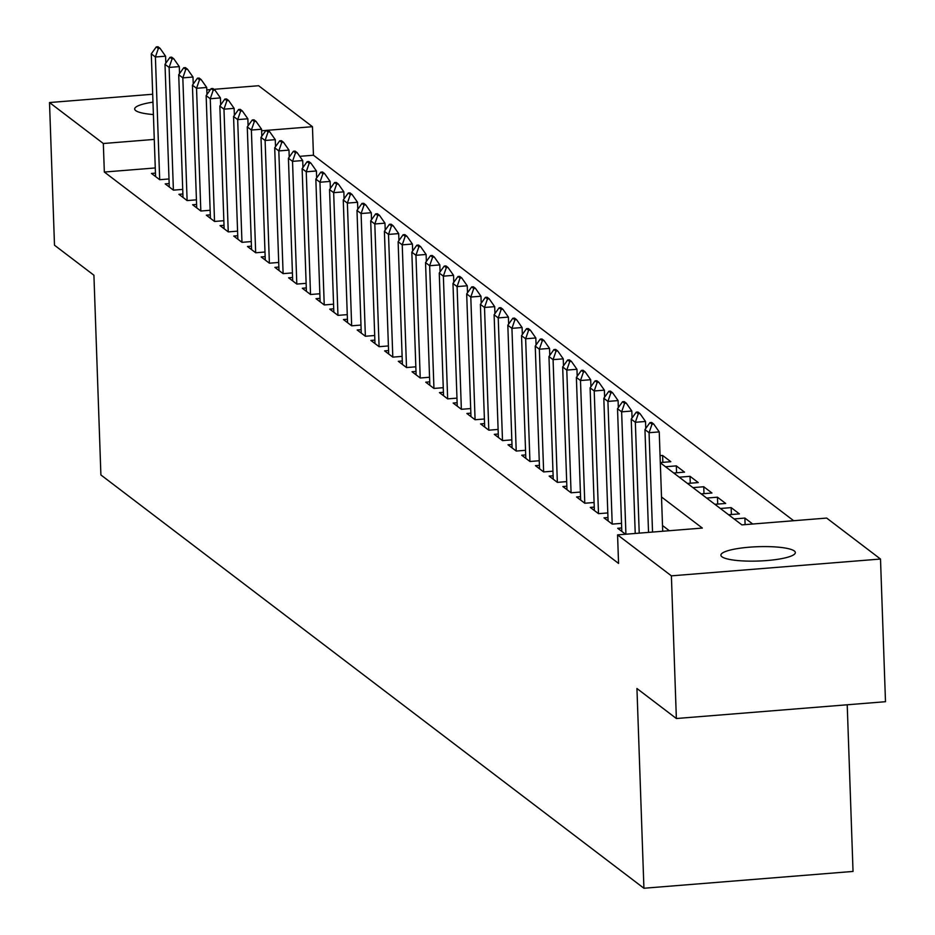 <?xml version="1.0" encoding="UTF-8"?>
<svg xmlns="http://www.w3.org/2000/svg" width="935" height="935" viewBox="0 0 935 935"><rect width="100%" height="100%" fill="white"/><g stroke="black" fill="none" stroke-linecap="round" stroke-linejoin="round"><path stroke-width="1.4" d="M721.949 556.781A37.248 7.176 178 0 1 720.897 555.168A37.248 7.176 178 0 1 753.575 546.905A37.248 7.176 178 0 1 794.294 550.96A37.248 7.176 178 0 1 795.346 552.573A37.248 7.176 178 0 1 762.668 560.836A37.248 7.176 178 0 1 721.949 556.781M153.41 114.549A37.248 7.176 178 0 1 135.727 110.611A37.248 7.176 178 0 1 134.675 108.998A37.248 7.176 178 0 1 152.978 102.16M847.215 704.78L853.036 871.432L643.923 888.25L100.898 474.957L93.921 275.217L54.499 245.215L49.508 102.546L152.697 94.248M213.928 89.316L258.633 85.728L312.454 126.692L267.749 130.281M793.675 520.725L313.447 155.222L312.454 126.692M660.309 462.79L741.911 524.886L826.68 518.072L880.501 559.036L671.388 575.843L617.567 534.878L702.337 528.065L661.512 496.988M671.388 575.843L676.367 718.512L885.492 701.706L880.501 559.036M621.693 527.971L617.708 528.287L625.538 534.236M607.972 517.534L603.998 517.85L612.226 524.114L621.53 523.366M594.263 507.097L590.289 507.413L598.517 513.677L607.808 512.929M580.553 496.66L576.579 496.976L584.807 503.24L594.099 502.492M566.832 486.223L562.858 486.539L571.086 492.803L580.39 492.055M553.123 475.786L549.149 476.102L557.377 482.367L566.68 481.618M539.413 465.35L535.439 465.665L543.667 471.93L552.959 471.182M525.704 454.913L521.718 455.228L529.946 461.493L539.25 460.745M511.983 444.476L508.009 444.791L516.237 451.056L525.54 450.308M498.273 434.039L494.299 434.354L502.527 440.619L511.819 439.871M484.564 423.602L480.59 423.917L488.818 430.182L498.11 429.434M470.843 413.165L466.869 413.48L475.097 419.745L484.4 418.997M457.133 402.728L453.159 403.043L461.387 409.308L470.691 408.56M443.424 392.291L439.45 392.606L447.678 398.871L456.97 398.123M429.703 381.854L425.729 382.181L433.957 388.434L443.26 387.686M415.993 371.417L412.019 371.744L420.247 377.997L429.551 377.249M402.284 360.98L398.31 361.307L406.538 367.56L415.83 366.812M388.574 350.543L384.601 350.87L392.829 357.123L402.12 356.375M374.853 340.106L370.879 340.433L379.107 346.686L388.411 345.938M361.144 329.669L357.17 329.997L365.398 336.249L374.701 335.501M347.434 319.232L343.461 319.56L351.689 325.812L360.98 325.064M333.713 308.795L329.739 309.123L337.967 315.375L347.271 314.627M320.004 298.358L316.03 298.686L324.258 304.939L333.561 304.191M306.294 287.922L302.321 288.249L310.549 294.502L319.84 293.765M292.585 277.485L288.611 277.812L296.839 284.076L306.131 283.328M278.864 267.048L274.89 267.375L283.118 273.639L292.421 272.891M265.154 256.611L261.181 256.938L269.409 263.202L278.712 262.454M251.445 246.174L247.471 246.501L255.699 252.766L264.991 252.018M237.724 235.737L233.75 236.064L241.978 242.329L251.281 241.581M224.014 225.3L220.041 225.627L228.269 231.892L237.572 231.144M210.305 214.863L206.331 215.19L214.559 221.455L223.851 220.707M196.595 204.438L192.622 204.753L200.85 211.018L210.141 210.27M182.874 194.001L178.901 194.316L187.129 200.581L196.432 199.833M169.165 183.564L165.191 183.879L173.419 190.144L182.722 189.396M662.845 462.346L662.599 455.438L670.827 461.703L660.309 462.556M676.554 472.783L676.321 465.875L684.549 472.14L673.749 473.017M690.264 483.22L690.03 476.312L698.258 482.577L687.459 483.442M703.985 493.657L703.739 486.749L711.967 493.014L701.18 493.879M717.694 504.094L717.449 497.186L725.677 503.451L714.889 504.316M731.404 514.53L731.17 507.623L739.398 513.888L728.599 514.753M745.113 524.629L744.879 518.06L752.698 524.021M313.447 155.222L299.738 156.332M660.063 455.649L662.599 455.438M665.521 466.752L676.321 465.875M679.231 477.189L690.03 476.312M692.952 487.626L703.739 486.749M706.661 498.063L717.449 497.186M720.371 508.5L731.17 507.623M734.08 518.937L744.879 518.06M155.268 167.949L104.334 172.04L618.561 563.419L617.567 534.878M669.331 530.718L662.506 525.517M155.455 173.127L151.482 173.442L159.71 179.707L169.001 178.959M206.799 89.9L210.457 89.596M676.367 718.512L636.945 688.511L643.923 888.25M104.334 172.04L103.329 143.511L49.508 102.546M154.275 139.409L103.329 143.511M265.961 130.432L261.613 130.783M158.354 48.456L160.049 48.316L157.992 46.75L156.297 46.89L158.354 48.456L155.397 57L165.577 56.182L165.822 63.159M155.572 176.563L151.283 53.868L155.397 57L159.686 179.684M156.297 46.89L151.283 53.868M165.577 56.182L160.049 48.316M172.063 58.893L173.758 58.753L171.701 57.187L170.006 57.327L172.063 58.893L169.118 67.425L179.286 66.619L179.532 73.596M169.282 187L165.004 64.305L169.118 67.425L173.396 190.121M170.006 57.327L165.004 64.305M179.286 66.619L173.758 58.753M185.785 69.33L187.479 69.19L185.422 67.624L183.727 67.764L185.785 69.33L182.828 77.862L192.996 77.044L193.241 84.033M183.003 197.437L178.714 74.742L182.828 77.862L187.117 200.557M183.727 67.764L178.714 74.742M192.996 77.044L187.479 69.19M199.494 79.767L201.189 79.627L199.132 78.061L197.437 78.201L199.494 79.767L196.537 88.299L206.717 87.481L206.962 94.47M196.712 207.874L192.423 85.178L196.537 88.299L200.826 210.994M197.437 78.201L192.423 85.178M206.717 87.481L201.189 79.627M213.203 90.204L214.898 90.064L212.841 88.498L211.146 88.638L213.203 90.204L210.258 98.736L220.426 97.918L220.672 104.907M210.422 218.299L206.144 95.615L210.258 98.736L214.536 221.431M211.146 88.638L206.144 95.615M220.426 97.918L214.898 90.064M226.913 100.641L228.607 100.501L226.55 98.935L224.856 99.075L226.913 100.641L223.968 109.173L234.136 108.355L234.381 115.344M224.131 228.736L219.854 106.052L223.968 109.173L228.245 231.868M224.856 99.075L219.854 106.052M234.136 108.355L228.607 100.501M240.634 111.066L242.329 110.938L240.272 109.372L238.577 109.512L240.634 111.066L237.677 119.61L247.857 118.792L248.091 125.781M237.852 239.173L233.563 116.489L237.677 119.61L241.966 242.305M238.577 109.512L233.563 116.489M247.857 118.792L242.329 110.938M254.343 121.503L256.038 121.375L253.981 119.809L252.286 119.949L254.343 121.503L251.386 130.047L261.566 129.229L261.812 136.218M251.562 249.61L247.272 126.915L251.386 130.047L255.676 252.742M252.286 119.949L247.272 126.915M261.566 129.229L256.038 121.375M268.053 131.94L269.748 131.812L267.69 130.245L265.996 130.386L268.053 131.94L265.108 140.484L275.276 139.666L275.521 146.655M265.271 260.047L260.994 137.351L265.108 140.484L269.385 263.179M265.996 130.386L260.994 137.351M275.276 139.666L269.748 131.812M281.774 142.377L283.469 142.249L281.412 140.682L279.717 140.811L281.774 142.377L278.817 150.921L288.985 150.103L289.231 157.092M278.992 270.484L274.703 147.788L278.817 150.921L283.106 273.616M279.717 140.811L274.703 147.788M288.985 150.103L283.469 142.249M295.483 152.814L297.178 152.685L295.121 151.119L293.426 151.248L295.483 152.814L292.526 161.358L302.706 160.54L302.952 167.529M292.702 280.921L288.412 158.225L292.526 161.358L296.816 284.053M293.426 151.248L288.412 158.225M302.706 160.54L297.178 152.685M309.193 163.251L310.887 163.122L308.83 161.556L307.136 161.685L309.193 163.251L306.248 171.795L316.416 170.976L316.661 177.966M306.411 291.358L302.134 168.662L306.248 171.795L310.525 294.49M307.136 161.685L302.134 168.662M316.416 170.976L310.887 163.122M322.902 173.688L324.597 173.559L322.54 171.993L320.845 172.122L322.902 173.688L319.957 182.231L330.125 181.413L330.371 188.402M320.121 301.795L315.843 179.099L319.957 182.231L324.235 304.927M320.845 172.122L315.843 179.099M330.125 181.413L324.597 173.559M336.623 184.125L338.318 183.996L336.261 182.43L334.566 182.559L336.623 184.125L333.666 192.668L343.846 191.85L344.08 198.839M333.842 312.232L329.552 189.536L333.666 192.668L337.956 315.364M334.566 182.559L329.552 189.536M343.846 191.85L338.318 183.996M350.333 194.562L352.027 194.433L349.97 192.867L348.276 192.996L350.333 194.562L347.376 203.105L357.556 202.287L357.801 209.276M347.551 322.668L343.262 199.973L347.376 203.105L351.665 325.801M348.276 192.996L343.262 199.973M357.556 202.287L352.027 194.433M364.042 204.999L365.737 204.87L363.68 203.304L361.985 203.433L364.042 204.999L361.097 213.542L371.265 212.724L371.511 219.713M361.261 333.105L356.983 210.41L361.097 213.542L365.375 336.238M361.985 203.433L356.983 210.41M371.265 212.724L365.737 204.87M377.763 215.436L379.458 215.307L377.401 213.741L375.706 213.87L377.763 215.436L374.806 223.979L384.975 223.161L385.22 230.15M374.982 343.542L370.692 220.847L374.806 223.979L379.096 346.675M375.706 213.87L370.692 220.847M384.975 223.161L379.458 215.307M391.473 225.873L393.167 225.744L391.11 224.178L389.416 224.306L391.473 225.873L388.516 234.416L398.696 233.598L398.941 240.587M388.691 353.979L384.402 231.284L388.516 234.416L392.805 357.112M389.416 224.306L384.402 231.284M398.696 233.598L393.167 225.744M405.182 236.31L406.877 236.181L404.82 234.615L403.125 234.743L405.182 236.31L402.237 244.853L412.405 244.035L412.651 251.024M402.401 364.416L398.123 241.721L402.237 244.853L406.515 367.548M403.125 234.743L398.123 241.721M412.405 244.035L406.877 236.181M418.892 246.746L420.586 246.618L418.529 245.052L416.835 245.18L418.892 246.746L415.946 255.29L426.115 254.472L426.36 261.461M416.11 374.853L411.832 252.158L415.946 255.29L420.224 377.985M416.835 245.18L411.832 252.158M426.115 254.472L420.586 246.618M432.613 257.183L434.308 257.055L432.25 255.489L430.556 255.617L432.613 257.183L429.656 265.727L439.836 264.909L440.069 271.898M429.831 385.29L425.542 262.595L429.656 265.727L433.945 388.422M430.556 255.617L425.542 262.595M439.836 264.909L434.308 257.055M446.322 267.62L448.017 267.492L445.96 265.926L444.265 266.054L446.322 267.62L443.365 276.164L453.545 275.346L453.791 282.335M443.541 395.727L439.251 273.032L443.365 276.164L447.655 398.859M444.265 266.054L439.251 273.032M453.545 275.346L448.017 267.492M460.032 278.057L461.726 277.917L459.669 276.363L457.975 276.491L460.032 278.057L457.086 286.601L467.255 285.783L467.5 292.772M457.25 406.164L452.972 283.469L457.086 286.601L461.364 409.296M457.975 276.491L452.972 283.469M467.255 285.783L461.726 277.917M473.753 288.494L475.447 288.354L473.391 286.8L471.696 286.928L473.753 288.494L470.796 297.038L480.964 296.22L481.209 303.209M470.971 416.601L466.682 293.906L470.796 297.038L475.085 419.733M471.696 286.928L466.682 293.906M480.964 296.22L475.447 288.354M487.462 298.931L489.157 298.791L487.1 297.236L485.405 297.365L487.462 298.931L484.505 307.475L494.685 306.657L494.931 313.646M484.681 427.038L480.391 304.342L484.505 307.475L488.795 430.17M485.405 297.365L480.391 304.342M494.685 306.657L489.157 298.791M501.172 309.368L502.866 309.228L500.809 307.662L499.115 307.802L501.172 309.368L498.226 317.912L508.395 317.094L508.64 324.083M498.39 437.475L494.112 314.779L498.226 317.912L502.504 440.607M499.115 307.802L494.112 314.779M508.395 317.094L502.866 309.228M514.881 319.805L516.576 319.665L514.519 318.099L512.824 318.239L514.881 319.805L511.936 328.349L522.104 327.531L522.349 334.52M512.1 447.912L507.822 325.216L511.936 328.349L516.213 451.044M512.824 318.239L507.822 325.216M522.104 327.531L516.576 319.665M528.602 330.242L530.297 330.102L528.24 328.536L526.545 328.676L528.602 330.242L525.645 338.786L535.825 337.967L536.059 344.957M525.821 458.349L521.531 335.653L525.645 338.786L529.935 461.481M526.545 328.676L521.531 335.653M535.825 337.967L530.297 330.102M542.312 340.679L544.006 340.539L541.949 338.973L540.255 339.113L542.312 340.679L539.355 349.223L549.535 348.404L549.78 355.382M539.53 468.786L535.241 346.09L539.355 349.223L543.644 471.918M540.255 339.113L535.241 346.09M549.535 348.404L544.006 340.539M556.021 351.116L557.716 350.976L555.659 349.409L553.964 349.55L556.021 351.116L553.076 359.659L563.244 358.841L563.489 365.819M553.24 479.223L548.962 356.527L553.076 359.659L557.353 482.355M553.964 349.55L548.962 356.527M563.244 358.841L557.716 350.976M569.742 361.553L571.437 361.413L569.38 359.846L567.685 359.987L569.742 361.553L566.785 370.096L576.953 369.278L577.199 376.256M566.961 489.659L562.671 366.964L566.785 370.096L571.075 492.792M567.685 359.987L562.671 366.964M576.953 369.278L571.437 361.413M583.452 371.99L585.146 371.85L583.089 370.283L581.395 370.424L583.452 371.99L580.495 380.533L590.675 379.715L590.92 386.693M580.67 500.096L576.381 377.401L580.495 380.533L584.784 503.229M581.395 370.424L576.381 377.401M590.675 379.715L585.146 371.85M597.161 382.427L598.856 382.286L596.799 380.72L595.104 380.861L597.161 382.427L594.216 390.97L604.384 390.152L604.629 397.13M594.38 510.533L590.102 387.838L594.216 390.97L598.494 513.666M595.104 380.861L590.102 387.838M604.384 390.152L598.856 382.286M610.871 392.864L612.565 392.723L610.508 391.157L608.814 391.298L610.871 392.864L607.925 401.407L618.093 400.589L618.339 407.567M608.089 520.97L603.811 398.275L607.925 401.407L612.203 524.103M608.814 391.298L603.811 398.275M618.093 400.589L612.565 392.723M624.592 403.301L626.286 403.16L624.229 401.594L622.535 401.734L624.592 403.301L621.635 411.844L631.815 411.026L632.048 418.003M621.81 531.407L617.521 408.712L621.635 411.844L625.912 534.212M622.535 401.734L617.521 408.712M631.815 411.026L626.286 403.16M638.301 413.738L639.996 413.597L637.939 412.031L636.244 412.171L638.301 413.738L635.344 422.281L645.524 421.463L645.769 428.44M635.227 533.464L631.23 419.149L635.344 422.281L639.224 533.137M636.244 412.171L631.23 419.149M645.524 421.463L639.996 413.597M652.011 424.174L653.705 424.034L651.648 422.468L649.954 422.608L652.011 424.174L649.065 432.718L659.233 431.9L662.705 531.255M648.539 532.389L644.951 429.586L649.065 432.718L652.537 532.073M649.954 422.608L644.951 429.586M659.233 431.9L653.705 424.034"/></g></svg>
